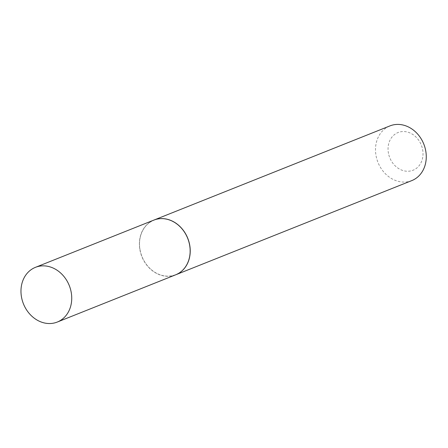 <?xml version="1.0" encoding="UTF-8"?>
<svg xmlns="http://www.w3.org/2000/svg" width="448" height="448" viewBox="0 0 448 448"><rect width="100%" height="100%" fill="white"/><g stroke="black" fill="none" stroke-linecap="round" stroke-linejoin="round"><path stroke-width="0.34" stroke-dasharray="2.24 1.68" d="M175.689 274.803A29.45 24.674 68.2 0 1 170.559 276.125A29.45 24.674 68.2 0 1 140.823 253.613A29.45 24.674 68.2 0 1 153.86 220.097M388.511 153.53A20.283 16.99 68.2 0 1 401.554 131.645A20.283 16.99 68.2 0 1 422.559 149.251A20.283 16.99 68.2 0 1 409.517 171.142A20.283 16.99 68.2 0 1 388.511 153.53M411.802 180.6A29.45 24.674 68.2 0 1 376.169 156.352A29.45 24.674 68.2 0 1 389.973 125.894M175.728 274.792A29.45 24.674 68.2 0 1 140.134 250.527A29.45 24.674 68.2 0 1 153.899 220.08M140.185 250.538A29.305 24.55 68.2 0 1 159.023 218.921A29.305 24.55 68.2 0 1 189.37 244.362A29.305 24.55 68.2 0 1 170.531 275.985A29.305 24.55 68.2 0 1 140.185 250.538"/><path stroke-width="0.67" d="M52.136 323.372A29.45 24.674 68.2 0 1 22.4 300.86A29.45 24.674 68.2 0 1 35.437 267.344A29.45 24.674 68.2 0 1 40.572 266.022A29.45 24.674 68.2 0 1 70.308 288.54A29.45 24.674 68.2 0 1 57.266 322.056A29.45 24.674 68.2 0 1 52.136 323.372M35.437 267.344L153.86 220.097A29.45 24.674 68.2 0 1 158.995 218.775A29.45 24.674 68.2 0 1 188.731 241.293A29.45 24.674 68.2 0 1 175.689 274.803L57.266 322.056M153.899 220.08A29.45 24.674 68.2 0 1 153.938 220.069L389.973 125.894A29.45 24.674 68.2 0 1 425.6 150.142A29.45 24.674 68.2 0 1 411.802 180.6L175.762 274.775A29.45 24.674 68.2 0 1 175.728 274.792M153.938 220.069A29.45 24.674 68.2 0 1 189.566 244.317A29.45 24.674 68.2 0 1 175.762 274.775"/></g></svg>
